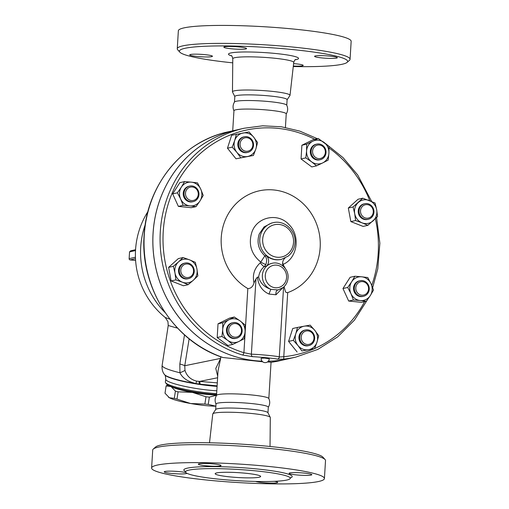 <?xml version="1.0" encoding="UTF-8"?>
<svg xmlns="http://www.w3.org/2000/svg" width="509" height="509" viewBox="0 0 509 509"><rect width="100%" height="100%" fill="white"/><g stroke="black" fill="none" stroke-linecap="round" stroke-linejoin="round"><path stroke-width="0.76" d="M232.715 130.813L233.949 110.682A26.194 2.806 3.5 0 1 269.299 110.205A26.194 2.806 3.5 0 1 286.243 113.876L285.415 127.428M233.987 110.854C232.594 107.8 232.778 104.835 234.528 101.965A26.194 2.806 3.5 0 1 269.821 101.66A26.194 2.806 3.5 0 1 286.726 105.159C288.119 108.22 287.935 111.185 286.185 114.048M232.747 62.842A84.284 9.022 3.5 0 1 179.823 52.147A84.284 9.022 3.5 0 1 293.12 49.621A84.284 9.022 3.5 0 1 347.1 62.378A84.284 9.022 3.5 0 1 293.267 66.545M347.1 62.378L349.498 60.285A86.562 9.264 -176.5 0 0 350.058 59.318A86.562 9.264 -176.5 0 0 294.056 47.178A86.562 9.264 -176.5 0 0 177.259 48.743A86.562 9.264 -176.5 0 0 177.698 49.774L179.823 52.147M224.558 46.796A11.389 1.222 3.5 0 1 237.27 46.796A11.389 1.222 3.5 0 1 246.566 48.565A11.389 1.222 3.5 0 1 245.841 48.947A11.389 1.222 3.5 0 1 233.128 48.947A11.389 1.222 3.5 0 1 223.833 47.178A11.389 1.222 3.5 0 1 224.558 46.796M197.091 56.461A11.389 1.222 3.5 0 1 189.723 54.864A11.389 1.222 3.5 0 1 205.089 54.66A11.389 1.222 3.5 0 1 212.457 56.257A11.389 1.222 3.5 0 1 197.091 56.461M293.604 63.612A11.389 1.222 3.5 0 1 303.211 65.406A11.389 1.222 3.5 0 1 302.486 65.788A11.389 1.222 3.5 0 1 293.33 66.017M329.953 56.124A11.389 1.222 3.5 0 1 337.321 57.721A11.389 1.222 3.5 0 1 321.949 57.924A11.389 1.222 3.5 0 1 314.581 56.327A11.389 1.222 3.5 0 1 329.953 56.124M177.259 48.749L178.354 30.775A86.562 9.264 3.5 0 1 295.156 29.21A86.562 9.264 3.5 0 1 351.159 41.344L350.058 59.318M234.859 96.659L232.511 91.995A28.828 3.086 3.5 0 1 232.467 91.817A28.828 3.086 3.5 0 1 271.367 91.276A28.828 3.086 3.5 0 1 290.015 95.336A28.828 3.086 3.5 0 1 289.945 95.507L287.051 99.853M234.471 102.131L234.814 96.481A26.194 2.806 3.5 0 1 270.164 96.004A26.194 2.806 3.5 0 1 287.114 99.681L286.764 105.331M216.045 404.178C214.658 401.117 214.836 398.153 216.592 395.283A26.194 2.806 3.5 0 1 251.879 394.978A26.194 2.806 3.5 0 1 268.79 398.477C270.177 401.537 269.999 404.502 268.243 407.365M215.67 409.567L216.007 404A26.194 2.806 3.5 0 1 251.357 403.529A26.194 2.806 3.5 0 1 268.307 407.2L267.963 412.767M151.612 467.987L152.713 450.013A86.562 9.264 3.5 0 1 153.279 449.053A86.562 9.264 3.5 0 1 269.516 448.448A86.562 9.264 3.5 0 1 325.079 459.557A86.562 9.264 3.5 0 1 325.518 460.588L324.418 478.555A86.562 9.264 3.5 0 1 237.448 482.519A86.562 9.264 3.5 0 1 151.612 467.987A86.562 9.264 3.5 0 1 268.415 466.422A86.562 9.264 3.5 0 1 324.418 478.555M325.079 459.557L322.954 457.184A84.284 9.022 -176.5 0 0 268.854 446.368A84.284 9.022 -176.5 0 0 155.678 446.953L153.279 449.053M209.504 442.785L212.762 413.995A28.828 3.086 3.5 0 1 212.826 413.823A28.828 3.086 3.5 0 1 251.656 413.493A28.828 3.086 3.5 0 1 270.26 417.342A28.828 3.086 3.5 0 1 270.304 417.514L270.031 446.488M256.326 470.927A52.452 5.618 3.5 0 1 290.257 478.282A52.452 5.618 3.5 0 1 237.55 480.687A52.452 5.618 3.5 0 1 185.556 471.881A52.452 5.618 3.5 0 1 256.326 470.927M296.448 474.903A11.389 1.222 3.5 0 1 289.08 473.306A11.389 1.222 3.5 0 1 304.446 473.103A11.389 1.222 3.5 0 1 311.82 474.7A11.389 1.222 3.5 0 1 296.448 474.903M274.408 481.323A11.389 1.222 3.5 0 1 277.704 482.392A11.389 1.222 3.5 0 1 276.979 482.767A11.389 1.222 3.5 0 1 266.194 482.907A11.389 1.222 3.5 0 1 255.601 481.444M186.943 473.287A11.389 1.222 3.5 0 1 171.584 473.44A11.389 1.222 3.5 0 1 164.216 471.843A11.389 1.222 3.5 0 1 179.588 471.639A11.389 1.222 3.5 0 1 186.008 472.683M220.34 465.926A11.389 1.222 3.5 0 1 207.627 465.926A11.389 1.222 3.5 0 1 198.325 464.157A11.389 1.222 3.5 0 1 199.057 463.782A11.389 1.222 3.5 0 1 211.763 463.775A11.389 1.222 3.5 0 1 221.065 465.55A11.389 1.222 3.5 0 1 220.34 465.926M229.909 476.882A22.778 2.437 3.5 0 1 215.167 473.688A22.778 2.437 3.5 0 1 238.059 472.645A22.778 2.437 3.5 0 1 260.646 476.475A22.778 2.437 3.5 0 1 229.909 476.882M310.166 325.136L314.804 330.354L318.698 335.743L316.999 342.112L314.549 348.646L301.869 350.936L297.975 345.547L293.337 340.324L295.786 333.789L297.485 327.427L304.204 326.193A11.962 11.16 77.3 0 0 295.786 333.789A11.962 11.16 77.3 0 0 297.975 345.547A11.962 11.16 77.3 0 0 308.581 349.708A11.962 11.16 77.3 0 0 316.999 342.112A11.962 11.16 77.3 0 0 314.804 330.354A11.962 11.16 77.3 0 0 304.204 326.193L310.166 325.136M301.869 350.936L314.549 348.646M222.579 357.363L223.031 357.522A117.318 109.448 -102.7 0 1 144.06 240.044A117.318 109.448 -102.7 0 1 228.077 131.856L236.876 129.878A117.318 109.448 -102.7 0 0 153.234 250.899A117.318 109.448 -102.7 0 0 255.55 360.741A117.318 109.448 -102.7 0 0 262.084 361.193A117.318 109.448 -102.7 0 1 255.588 360.735A117.318 109.448 -102.7 0 1 153.273 250.892A117.318 109.448 -102.7 0 1 236.914 129.865L244.116 128.243A117.318 109.448 77.3 0 0 160.068 238.365A117.318 109.448 77.3 0 0 242.583 355.04L252.712 356.688C260.194 356.994 277.723 358.762 277.112 359.15L283.246 359.144A117.318 109.448 77.3 0 0 295.71 357.133L288.508 358.756A117.318 109.448 -102.7 0 1 276.05 360.766A117.318 109.448 -102.7 0 1 268.262 361.231M261.136 358.26L264.438 358.075L269.255 358.756A4.066 4.066 0 0 1 264.941 362.631A4.066 4.066 0 0 1 261.136 358.26M242.583 355.04A2.278 0.725 -73 0 0 243.913 352.68A115.04 107.323 -102.7 0 1 169.02 201.5A115.04 107.323 -102.7 0 1 314.657 139.25M314.339 348.69A115.04 107.323 -102.7 0 1 283.787 356.701A2.278 0.814 84.4 0 1 283.246 359.144M212.826 413.823L215.721 409.484A26.194 2.806 3.5 0 1 251.013 409.179A26.194 2.806 3.5 0 1 267.919 412.672L270.26 417.342M176.986 399.12L190.64 403.522A28.472 3.932 -171.3 0 1 169.357 397.733L174.301 398.388A31.889 4.403 8.7 0 0 176.986 399.12L178.099 391.835A31.889 4.403 -171.3 0 1 175.414 391.103L171.062 386.579L166.119 385.917A31.889 4.403 -171.3 0 1 166.793 385.529L167.951 385.09M166.119 385.917L165.005 393.209L169.357 397.733A28.472 3.932 -171.3 0 1 168.504 397.179A28.472 3.932 -171.3 0 1 168.441 397.128M215.873 406.207A28.472 3.932 -171.3 0 1 190.64 403.522L204.879 404.057A31.889 4.403 8.7 0 0 208.238 404.394L215.873 406.176M170.636 386.325A28.472 3.932 8.7 0 0 171.062 386.579A28.472 3.932 8.7 0 0 192.338 392.369L178.099 391.835M216.548 395.219L209.352 397.109A31.889 4.403 -171.3 0 1 205.992 396.766L192.338 392.369A28.472 3.932 8.7 0 0 216.554 395.041M175.414 391.103L174.301 398.388M171.24 386.554A28.192 3.894 8.7 0 0 216.56 394.984M209.352 397.109L208.238 404.394M205.992 396.766L204.879 404.057M182.362 275.095A6.833 6.375 -102.7 0 1 185.919 264.037A6.833 6.375 -102.7 0 1 193.235 273.136A6.833 6.375 -102.7 0 1 182.362 275.095M181.166 275.91A7.972 7.438 77.3 0 0 188.527 278.627A7.972 7.438 77.3 0 0 194.031 269.21A7.972 7.438 77.3 0 0 185.022 263.07A7.972 7.438 77.3 0 0 181.166 275.91M188.527 278.627L187.726 278.805A7.972 7.438 -102.7 0 1 180.364 276.088A7.972 7.438 -102.7 0 1 184.22 263.248L185.022 263.07M185.499 193.115A6.833 6.375 -102.7 0 1 195.431 188.209A6.833 6.375 -102.7 0 1 194.718 199.954A6.833 6.375 -102.7 0 1 185.499 193.115M184.035 193.102A7.972 7.438 77.3 0 0 193.235 201.628A7.972 7.438 77.3 0 0 198.739 192.217A7.972 7.438 77.3 0 0 189.73 186.071A7.972 7.438 77.3 0 0 184.035 193.102M193.235 201.628L192.434 201.806A7.972 7.438 -102.7 0 1 183.234 193.28A7.972 7.438 -102.7 0 1 188.928 186.256L189.73 186.071M242.246 139.237A6.833 6.375 -102.7 0 1 252.744 143.353A6.833 6.375 -102.7 0 1 244.415 150.868A6.833 6.375 -102.7 0 1 242.246 139.237M241.145 138.448A7.972 7.438 77.3 0 0 239.446 148.024A7.972 7.438 77.3 0 0 247.826 152.356A7.972 7.438 77.3 0 0 253.329 142.94A7.972 7.438 77.3 0 0 244.32 136.8A7.972 7.438 77.3 0 0 241.145 138.448M247.826 152.356L247.024 152.535A7.972 7.438 -102.7 0 1 238.645 148.208A7.972 7.438 -102.7 0 1 240.343 138.633A7.972 7.438 -102.7 0 1 243.518 136.978L244.32 136.8M319.378 145.014A6.833 6.375 -102.7 0 1 324.284 155.748A6.833 6.375 -102.7 0 1 313.226 154.628A6.833 6.375 -102.7 0 1 319.378 145.014M319.048 143.971A7.972 7.438 77.3 0 0 316.808 144.111A7.972 7.438 77.3 0 0 311.304 153.521A7.972 7.438 77.3 0 0 320.314 159.667A7.972 7.438 77.3 0 0 326.002 151.44A7.972 7.438 77.3 0 0 319.048 143.971M320.314 159.667L319.512 159.845A7.972 7.438 -102.7 0 1 310.503 153.699A7.972 7.438 -102.7 0 1 316.006 144.289L316.808 144.111M371.697 207.068A6.833 6.375 -102.7 0 1 368.141 218.126A6.833 6.375 -102.7 0 1 360.83 209.034A6.833 6.375 -102.7 0 1 371.697 207.068M372.098 206.438A7.972 7.438 77.3 0 0 364.737 203.721A7.972 7.438 77.3 0 0 359.233 213.137A7.972 7.438 77.3 0 0 368.242 219.277A7.972 7.438 77.3 0 0 372.098 206.438M368.242 219.277L367.441 219.455A7.972 7.438 -102.7 0 1 358.431 213.316A7.972 7.438 -102.7 0 1 363.935 203.899L364.737 203.721M368.567 289.048A6.833 6.375 -102.7 0 1 358.629 293.954A6.833 6.375 -102.7 0 1 359.348 282.209A6.833 6.375 -102.7 0 1 368.567 289.048M369.229 289.246A7.972 7.438 77.3 0 0 360.028 280.72A7.972 7.438 77.3 0 0 354.525 290.13A7.972 7.438 77.3 0 0 363.534 296.27A7.972 7.438 77.3 0 0 369.229 289.246M363.534 296.27L362.732 296.454A7.972 7.438 -102.7 0 1 353.723 290.308A7.972 7.438 -102.7 0 1 359.227 280.898L360.028 280.72M311.813 342.932A6.833 6.375 -102.7 0 1 301.315 338.816A6.833 6.375 -102.7 0 1 309.644 331.295A6.833 6.375 -102.7 0 1 311.813 342.932M312.119 343.893A7.972 7.438 77.3 0 0 313.818 334.318A7.972 7.438 77.3 0 0 305.438 329.991A7.972 7.438 77.3 0 0 299.935 339.408A7.972 7.438 77.3 0 0 308.944 345.547A7.972 7.438 77.3 0 0 312.119 343.893M308.944 345.547L308.142 345.726A7.972 7.438 -102.7 0 1 299.133 339.586A7.972 7.438 -102.7 0 1 304.637 330.176L305.438 329.991M195.316 262.339L196.951 269.045A11.962 11.16 77.3 0 0 189.564 259.857L195.316 262.339M178.583 261.836L183.068 257.535L189.564 259.857A11.962 11.16 77.3 0 0 178.583 261.836A11.962 11.16 77.3 0 0 174.994 273.009L173.353 266.309L178.583 261.836M197.842 275.916L193.363 280.217A11.962 11.16 77.3 0 0 196.951 269.045L197.842 275.916M182.381 282.196L175.879 279.88L174.994 273.009A11.962 11.16 77.3 0 0 182.381 282.196A11.962 11.16 77.3 0 0 193.363 280.217L188.126 284.684L182.381 282.196M203.212 195.418L199.999 200.94A11.962 11.16 77.3 0 0 200.724 189.074L203.212 195.418M191.409 182.165L197.486 182.896L200.724 189.074A11.962 11.16 77.3 0 0 191.409 182.165A11.962 11.16 77.3 0 0 181.369 187.121L184.582 181.598L191.409 182.165M196.035 206.635L189.959 205.897A11.962 11.16 77.3 0 0 199.999 200.94L196.035 206.635L191.289 207.704L178.385 206.406L172.659 193.884L177.406 192.816L181.369 187.121A11.962 11.16 77.3 0 0 180.644 198.987L177.406 192.816M183.132 205.331L180.644 198.987A11.962 11.16 77.3 0 0 189.959 205.897L183.132 205.331L178.385 206.406M253.425 155.449L247.463 156.511A11.962 11.16 77.3 0 0 255.874 148.914L253.425 155.449L236.004 158.808L227.472 148.202L231.62 135.299L249.047 131.939L253.686 137.163L257.573 142.552L255.874 148.914A11.962 11.16 77.3 0 0 253.686 137.163A11.962 11.16 77.3 0 0 243.079 133.002A11.962 11.16 77.3 0 0 234.668 140.599L236.367 134.23M240.744 157.739L236.857 152.35A11.962 11.16 77.3 0 0 247.463 156.511L236.004 158.808M232.212 147.133L234.668 140.599A11.962 11.16 77.3 0 0 236.857 152.35L232.212 147.133L227.472 148.202M316.547 165.858L311.546 161.779A11.962 11.16 77.3 0 0 322.719 162.905L316.547 165.858L311.801 166.927L301.048 158.948L301.888 145.243L313.48 139.517L318.227 138.448L328.979 146.427L328.935 153.196L328.14 160.131L322.719 162.905A11.962 11.16 77.3 0 0 328.935 153.196A11.962 11.16 77.3 0 0 323.978 142.355A11.962 11.16 77.3 0 0 312.806 141.222L318.227 138.448M305.794 157.879L306.59 150.938A11.962 11.16 77.3 0 0 311.546 161.779L305.794 157.879L301.048 158.948M306.628 144.174L312.806 141.222A11.962 11.16 77.3 0 0 306.59 150.938L306.628 144.174L301.888 145.243M355.6 220.537L354.709 213.665A11.962 11.16 77.3 0 0 362.096 222.853L355.6 220.537L350.854 221.606L348.321 208.028L358.043 199.261L362.783 198.192L375.031 202.996L376.673 209.695L377.563 216.567L367.848 225.341L362.096 222.853A11.962 11.16 77.3 0 0 373.078 220.868A11.962 11.16 77.3 0 0 376.673 209.695A11.962 11.16 77.3 0 0 369.286 200.508A11.962 11.16 77.3 0 0 358.304 202.493A11.962 11.16 77.3 0 0 354.709 213.665L353.068 206.959L362.783 198.192M347.704 287.458L351.668 281.763A11.962 11.16 77.3 0 0 350.943 293.636L347.704 287.458L342.958 288.527L350.135 277.31L354.881 276.241L361.708 276.807A11.962 11.16 77.3 0 0 351.668 281.763L354.881 276.241M360.257 300.545L353.431 299.979L350.943 293.636A11.962 11.16 77.3 0 0 360.257 300.545A11.962 11.16 77.3 0 0 370.298 295.583L366.334 301.277L360.257 300.545M371.023 283.717L373.511 290.06L370.298 295.583A11.962 11.16 77.3 0 0 371.023 283.717A11.962 11.16 77.3 0 0 361.708 276.807L367.784 277.545L371.023 283.717M188.126 284.684L183.38 285.753L171.139 280.949L175.879 279.88M171.139 280.949L168.606 267.378L173.353 266.309M168.606 267.378L178.322 258.604L183.068 257.535M172.659 193.884L179.836 182.667L184.582 181.598M350.854 221.606L363.102 226.41L367.848 225.341M353.431 299.979L348.684 301.048L361.587 302.346L366.334 301.277M348.684 301.048L342.958 288.527M297.122 352.005L288.59 341.393L293.337 340.324M288.59 341.393L292.739 328.496L297.485 327.427M348.321 208.028L353.068 206.959M234.687 337.149A6.833 6.375 -102.7 0 1 229.782 326.422A6.833 6.375 -102.7 0 1 240.84 327.535A6.833 6.375 -102.7 0 1 234.687 337.149M234.216 338.37A7.972 7.438 77.3 0 0 236.456 338.237A7.972 7.438 77.3 0 0 241.96 328.827A7.972 7.438 77.3 0 0 232.95 322.681A7.972 7.438 77.3 0 0 227.262 330.907A7.972 7.438 77.3 0 0 234.216 338.37M236.456 338.237L235.654 338.415A7.972 7.438 -102.7 0 1 233.415 338.555A7.972 7.438 -102.7 0 1 226.467 331.085A7.972 7.438 -102.7 0 1 232.149 322.865L232.95 322.681M234.363 317.018L240.114 320.924A11.962 11.16 77.3 0 0 228.942 319.798L234.363 317.018L229.623 318.087L218.024 323.813L222.77 322.744L228.942 319.798A11.962 11.16 77.3 0 0 222.726 329.514L222.77 322.744M227.688 340.356L221.93 336.449L222.726 329.514A11.962 11.16 77.3 0 0 227.688 340.356A11.962 11.16 77.3 0 0 238.861 341.482L232.689 344.428L227.688 340.356M245.122 324.997L245.077 331.766A11.962 11.16 77.3 0 0 240.114 320.924L245.122 324.997M244.282 338.701L238.861 341.482A11.962 11.16 77.3 0 0 245.077 331.766L244.282 338.701M221.93 336.449L217.19 337.518L227.943 345.496L232.689 344.428M217.19 337.518L218.024 323.813M252.712 356.688A2.278 1.724 -90.2 0 1 251.376 354.2L243.913 352.68L247.832 288.571A52.936 49.386 -102.7 0 1 233.669 206.285A52.936 49.386 -102.7 0 1 311.699 214.155A52.936 49.386 -102.7 0 1 287.706 292.592L286.363 292.567L285.479 291.784L284.086 286.701M287.706 292.592L283.787 356.701L279.288 357.019A2.278 2.271 179.6 0 1 277.112 359.15M283.558 287.191L279.288 357.019C280.084 356.408 260.035 354.385 251.376 354.2L255.982 278.913L257.427 277.131C258.432 285.384 262.294 291.027 269.026 294.068L275.999 294.775L282.476 288.037M271.049 362.306A117.318 109.448 -102.7 0 0 279.67 360.747L288.469 358.762A117.318 109.448 -102.7 0 1 288.469 358.762A117.318 109.448 -102.7 0 1 268.256 361.244M247.832 288.571C250.924 288.527 252.979 286.612 254.01 282.826L255.982 278.913M285.326 268.485L283.424 265.17A4.556 1.425 -36.4 0 0 282.985 265.583M283.424 265.17L283.055 264.387A4.556 0.808 -14.4 0 0 282.724 264.502M269.026 294.068A4.556 0.382 109 0 1 270.973 289.373C264.279 287.108 260.182 283.017 258.661 277.093C259.157 272.875 261.015 269.376 264.247 266.608L265.857 264.502A4.556 0.382 27.8 0 1 260.812 262.141C251.211 254.207 248.22 244.25 251.84 232.276C256.975 216.739 277.984 212.368 288.953 224.558C300.794 235.801 297.46 258.356 283.055 264.387L282.654 262.72M265.857 264.502C267.142 260.653 266.799 257.77 264.833 255.868L260.258 262.835C254.309 268.351 252.229 275.013 254.01 282.826M275.999 294.775A4.556 2.558 79.7 0 1 277.698 290.047A13.667 12.75 77.3 0 0 278.137 289.958L270.973 289.373A13.667 12.75 77.3 0 1 262.351 275.579A13.667 12.75 77.3 0 1 272.13 263.293L271.73 263.382A13.667 12.75 77.3 0 0 266.392 266.124L264.247 266.608A4.556 0.789 50.1 0 1 260.258 262.835M258.661 277.093L257.427 277.131M266.392 266.124A6.833 6.375 -102.7 0 0 266.137 255.569L264.833 255.868C258.457 249.722 256.593 242.443 259.24 234.013L264.056 226.912L271.475 223.069L273.18 222.688A18.795 17.535 77.3 0 0 260.945 233.631A18.795 17.535 77.3 0 0 276.171 259.673A18.795 17.535 77.3 0 0 281.445 259.355L288.196 256.116C292.236 252.788 294.501 248.417 294.997 243.003C296.365 230.921 284.442 219.691 273.18 222.688M266.137 255.569A18.795 17.535 77.3 0 0 281.044 259.444L281.445 259.355M283.214 266.188A6.833 6.375 -102.7 0 1 285.002 258.114M216.535 395.372L218.043 370.749L220.658 358.393L215.778 368.421L217.706 376.259M184.506 334.877L179.836 364.005L179.931 372.76C182.394 377.983 187.726 381.591 195.92 383.57L200.069 384.174A13.667 1.037 93 0 0 199.7 381.413L196.569 381.107C190.621 379.587 186.758 376.005 184.977 370.361L184.761 365.729L189.144 338.816M223.031 357.522L262.701 361.784M267.429 361.969L271.055 362.192L268.835 398.566M135.439 257.249L129.133 258.667L129.547 251.885L130.641 250.822L135.559 249.709M169.898 319.2L165.228 317.501L167.957 321.643L168.224 325.512L176.203 327.802A9.111 7.177 102.3 0 0 176.267 326.74M129.133 258.667A1.139 1.063 77.3 0 0 130.126 259.908L135.604 260.462M179.836 364.005A13.667 1.979 -170.7 0 1 184.761 365.729L220.658 358.393L220.76 356.758M196.569 381.107L195.92 383.57A35.388 4.886 -171.3 0 1 164.464 374.529C162.549 372.124 161.773 369.089 162.129 365.411A38.729 5.345 -171.3 0 0 179.931 372.76A13.667 1.826 163.4 0 0 184.977 370.361M217.108 386.07A35.388 4.886 -171.3 0 1 199.191 384.085A13.667 0.833 95 0 0 199.025 381.387M200.069 384.174L217.12 385.867M176.203 327.802L177.526 328.095M216.643 393.61A33.028 4.562 -171.3 0 1 165.578 382.723A33.028 4.562 -171.3 0 1 165.355 382.043L165.781 379.243A33.028 4.562 8.7 0 0 182.865 385.949A33.028 4.562 8.7 0 0 216.815 390.791M165.578 382.723L166.526 383.983A31.889 4.403 8.7 0 0 216.586 394.532M295.15 59.82A35.083 3.754 -176.5 0 0 275.84 53.515A35.083 3.754 -176.5 0 0 237.9 52.179A35.083 3.754 -176.5 0 0 231.697 55.939M231.239 55.564C231.767 55.487 232.282 56.544 232.785 58.739A30.534 3.27 3.5 0 1 273.982 58.166A30.534 3.27 3.5 0 1 293.731 62.467C294.501 60.348 295.137 59.362 295.653 59.502M290.327 477.951A54.272 5.809 -176.5 0 0 257.077 468.974A54.272 5.809 -176.5 0 0 201.869 466.753A54.272 5.809 -176.5 0 0 185.524 471.538M329.03 147.985A115.04 107.323 -102.7 0 1 369.801 200.711M375.368 218.736A115.04 107.323 -102.7 0 1 371.761 285.403M364.597 301.672A115.04 107.323 -102.7 0 1 314.568 348.589M275.242 287.75A11.389 10.625 -102.7 0 1 272.461 287.07A11.389 10.625 -102.7 0 1 268.249 268.332A11.389 10.625 -102.7 0 1 285.873 272.659A11.389 10.625 -102.7 0 1 275.242 287.75M277.106 257.23A16.517 15.41 -102.7 0 1 265.246 231.296A16.517 15.41 -102.7 0 1 291.975 233.994A16.517 15.41 -102.7 0 1 277.106 257.23M145.237 224.622A80.867 75.447 77.3 0 0 165.05 312.494M217.298 382.876L199.7 381.413L217.617 377.754M130.126 259.908L135.496 258.693M129.547 251.885L135.515 250.543M217.088 386.363A35.032 4.835 -171.3 0 1 164.763 374.923L164.464 374.529M290.015 95.336L293.731 62.467M232.467 91.817L232.785 58.739M290.257 478.282L290.524 477.627M185.371 471.194L185.556 471.881M295.71 357.133L317.769 349.435L337.652 336.894L354.461 320.085L367.434 299.769M372.645 287.636L377.78 268.873L379.867 243.219L376.59 217.54M371.672 201.488L357.712 175.001L343.098 157.688L325.665 143.646M317.292 138.658L299.763 131.099L281.369 126.773L262.638 125.812L244.116 128.243M278.137 289.958L283.309 287.4C286.115 284.983 287.693 281.865 288.037 278.048C289.029 269.274 280.357 261.111 272.13 263.293M222.796 357.483C174.059 341.724 139.421 287.203 144.206 233.924C147.082 184.729 182.674 141.343 228.077 131.856M279.67 360.747L270.801 362.338M147.954 211.515A80.867 80.867 0 0 0 165.228 317.501M168.224 325.518L162.129 365.411M164.763 374.923C165.145 374.649 165.482 376.087 165.781 379.243"/></g></svg>
